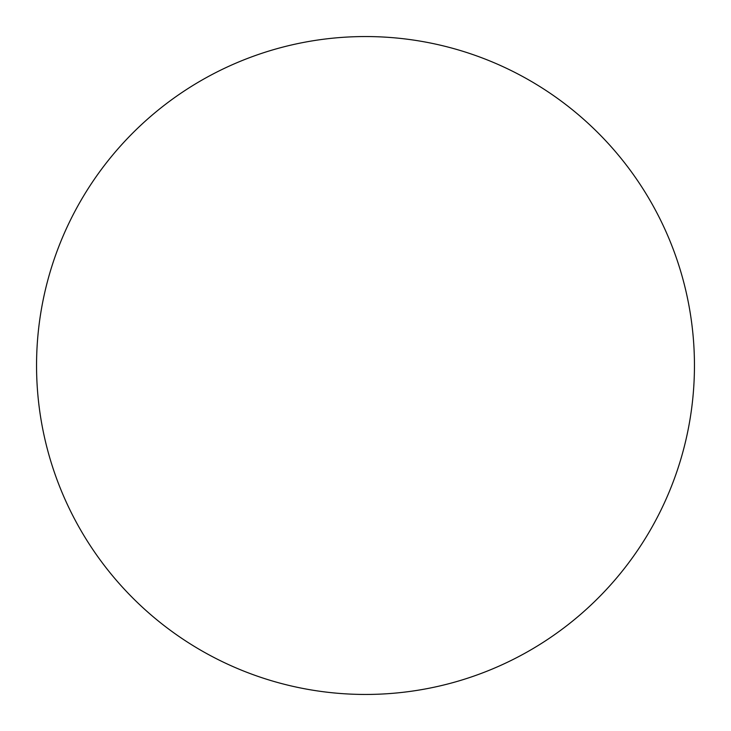 <?xml version="1.0" encoding="UTF-8"?>
<svg xmlns="http://www.w3.org/2000/svg" width="731" height="731" viewBox="0 0 731 731"><rect width="100%" height="100%" fill="white"/><g stroke="black" fill="none" stroke-linecap="round" stroke-linejoin="round"><path stroke-width="1.1" d="M694.45 365.5A328.95 328.95 0 0 0 365.5 36.55A328.95 328.95 0 0 0 36.55 365.5A328.95 328.95 0 0 0 365.5 694.45A328.95 328.95 0 0 0 694.45 365.5"/></g></svg>
